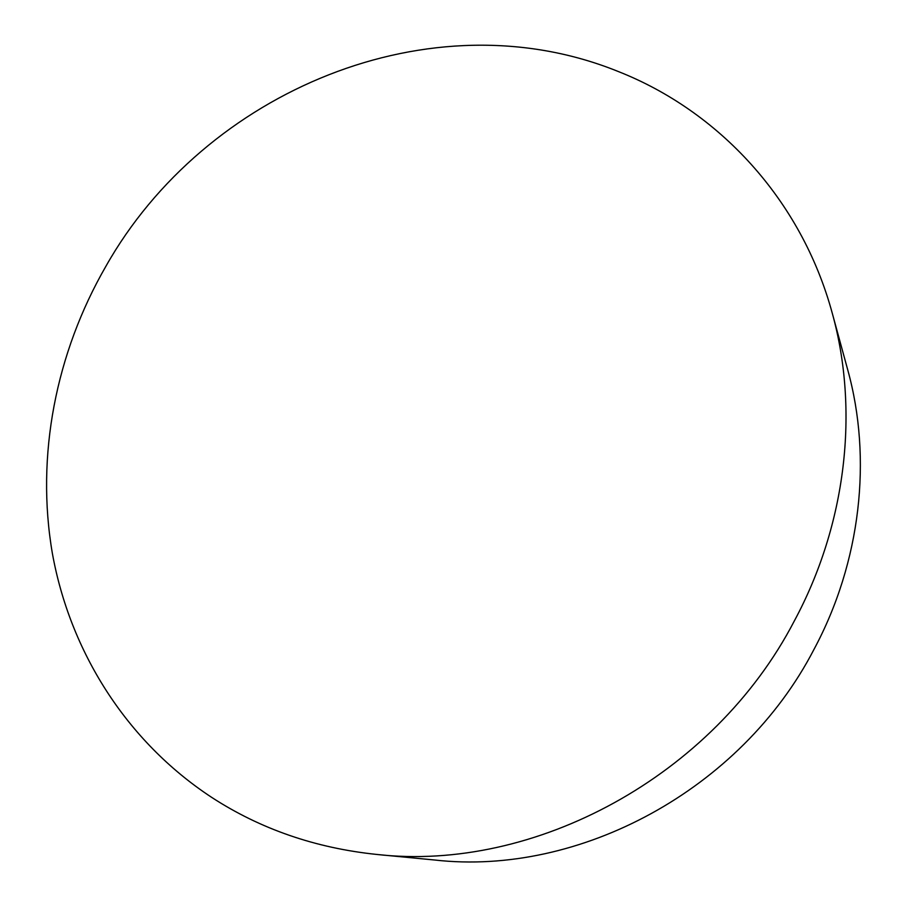 <?xml version="1.0" encoding="UTF-8"?>
<svg xmlns="http://www.w3.org/2000/svg" width="907" height="907" viewBox="0 0 907 907"><rect width="100%" height="100%" fill="white"/><g stroke="black" fill="none" stroke-linecap="round" stroke-linejoin="round"><path stroke-width="1.36" d="M376.609 854.428L434.816 860.029C579.267 876.332 741.144 789.906 813.885 649.582C861.049 561.694 872.296 458.534 847.728 369.818L832.32 313.414C801.289 198.996 718.333 111.005 618.472 71.596C430.802 -4.569 204.563 91.38 105.904 266.273C55.962 352.868 35.566 455.699 52.368 553.372C69.896 650.704 125.665 740.872 211.728 797.412C260.388 829.021 315.353 848.022 376.609 854.428C534.246 872.387 713.503 776.437 794.237 621.114C846.594 523.895 859.156 410.247 832.32 313.414"/></g></svg>
